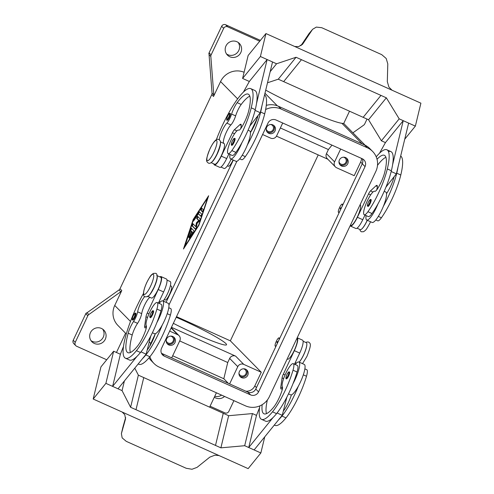 <?xml version="1.0" encoding="UTF-8"?>
<svg xmlns="http://www.w3.org/2000/svg" width="494" height="494" viewBox="0 0 494 494"><rect width="100%" height="100%" fill="white"/><g stroke="black" fill="none" stroke-linecap="round" stroke-linejoin="round"><path stroke-width="0.74" d="M230.278 113.379A3.791 0.846 114.2 0 1 229.364 117.479A3.791 0.846 114.2 0 1 227.178 120.289C226.363 120.388 226.524 118.968 227.648 116.034C230.043 112.076 229.099 113.805 230.278 113.379M224.06 168.448A11.368 2.538 -65.8 0 0 224.128 168.485A11.368 2.538 -65.8 0 0 224.196 168.51A11.368 2.538 -65.8 0 0 231.118 159.117M214.631 164.212A11.368 2.538 -65.8 0 0 214.699 164.249A11.368 2.538 -65.8 0 0 214.767 164.274A11.368 2.538 -65.8 0 0 221.732 154.77A11.368 2.538 -65.8 0 0 224.01 143.513A11.368 2.538 -65.8 0 0 223.943 143.488M219.336 139.833A10.609 2.365 114.2 0 1 226.832 123.136A7.577 1.692 -65.8 0 0 231.587 114.065A10.609 2.365 114.2 0 1 237.157 102.647A42.435 9.466 114.2 0 1 248.272 94.169A42.435 9.466 114.2 0 1 248.68 110.946A15.153 3.384 114.2 0 1 241.387 127.699A7.577 1.692 114.2 0 1 238.75 130.15A7.577 1.692 114.2 0 1 238.726 130.138A12.881 2.871 -65.8 0 0 238.682 130.113A12.881 2.871 -65.8 0 0 234.965 133.158A12.881 2.871 -65.8 0 0 228.852 145.588A12.881 2.871 -65.8 0 0 228.123 153.615A12.881 2.871 -65.8 0 0 231.84 150.571A35.846 7.997 -65.8 0 0 251.224 107.816A48.492 10.819 -65.8 0 0 250.754 88.642A48.492 10.819 -65.8 0 0 216.31 139.765M233.038 159.982A7.577 1.692 114.2 0 1 232.748 160.618A7.577 1.692 114.2 0 1 228.376 166.237L227.407 165.805M366.11 215.6A16.673 3.717 -65.8 0 0 366.443 219.836A16.673 3.717 -65.8 0 0 366.715 220.028A16.673 3.717 -65.8 0 0 378.015 203.824A35.846 7.997 -65.8 0 0 391.365 170.77A48.492 10.819 -65.8 0 0 392.606 164.693L403.234 120.672L385.437 142.599L379.516 153.233M384.178 191.326L385.765 192.036A16.673 3.717 114.2 0 1 386.03 192.228A16.673 3.717 114.2 0 1 386.53 193.642A16.673 3.717 114.2 0 1 383.406 206.245A35.846 7.997 -65.8 0 0 396.756 173.19A48.492 10.819 -65.8 0 0 397.997 167.114L396.373 173.845L385.938 187.158M367.919 206.449A3.791 0.846 -65.8 0 0 370.105 203.639A3.791 0.846 -65.8 0 0 371.025 199.539C369.623 200.28 371.408 197.563 368.394 202.194A3.18 0.71 -65.8 0 0 367.579 205.621A3.18 0.71 -65.8 0 0 369.469 203.293A3.18 0.71 -65.8 0 0 370.29 199.885A3.18 0.71 -65.8 0 0 368.401 202.213C366.56 207.011 367.629 205.529 367.919 206.449M135.831 313.184A3.791 0.846 114.2 0 1 134.911 317.284A3.791 0.846 114.2 0 1 132.725 320.1C132.435 319.18 131.367 320.662 133.201 315.839A3.18 0.71 114.2 0 1 135.097 313.536A3.18 0.71 114.2 0 1 134.275 316.938A3.18 0.71 114.2 0 1 132.386 319.266A3.18 0.71 114.2 0 1 133.207 315.857C136.214 311.214 134.43 313.925 135.831 313.184M167.015 280.11L170.202 281.537A11.368 2.538 114.2 0 1 170.572 281.957A11.368 2.538 114.2 0 1 168.75 290.824A11.368 2.538 114.2 0 1 163.057 300.994M168.775 307.725L170.665 308.571A12.881 2.871 114.2 0 1 170.399 315.116A35.846 7.997 114.2 0 1 149.892 356.736A48.492 10.819 114.2 0 1 138.888 364.257L138.203 363.948M157.191 276.208A11.368 2.538 114.2 0 1 154.381 286.891A11.368 2.538 114.2 0 1 148.262 296.085M156.728 275.485L160.766 277.301A11.368 2.538 114.2 0 1 161.137 277.721A11.368 2.538 114.2 0 1 157.944 289.75A11.368 2.538 114.2 0 1 151.454 298.036L147.41 296.221M144.668 296.604A10.609 2.365 -65.8 0 0 137.641 311.825A7.577 1.692 114.2 0 1 133.516 321.538A10.609 2.365 -65.8 0 0 128.181 333.197A42.435 9.466 -65.8 0 0 127.897 352.673A42.435 9.466 -65.8 0 0 137.53 346.096A15.153 3.384 -65.8 0 0 145.662 330.196A7.577 1.692 -65.8 0 0 146.286 325.688A12.881 2.871 114.2 0 1 146.897 319.47A12.881 2.871 114.2 0 1 152.183 307.527A12.881 2.871 114.2 0 1 157.185 302.519A12.881 2.871 114.2 0 1 156.919 309.065A35.846 7.997 114.2 0 1 136.418 350.684A48.492 10.819 114.2 0 1 125.414 358.199A48.492 10.819 114.2 0 1 143.439 293.529M157.185 302.519L161.229 304.335A12.881 2.871 114.2 0 1 160.964 310.88A35.846 7.997 114.2 0 1 156.888 322.57A16.673 3.717 -65.8 0 0 163.051 301.062A16.673 3.717 -65.8 0 0 162.785 300.877A16.673 3.717 -65.8 0 0 159.074 303.365M170.374 285.767L171.344 286.205A7.577 1.692 114.2 0 1 169.51 294.405A7.577 1.692 114.2 0 1 165.132 300.031M295.171 364.504A16.673 3.717 114.2 0 1 298.882 362.009A16.673 3.717 114.2 0 1 299.148 362.201A16.673 3.717 114.2 0 1 292.985 383.702A35.846 7.997 114.2 0 1 276.56 413.639A48.492 10.819 114.2 0 1 273.114 417.479L248.735 447.521L254.12 449.941L282.235 415.306L277.078 412.99M288.484 393.891L290.608 394.842A16.673 3.717 -65.8 0 0 291.423 394.842A16.673 3.717 114.2 0 0 298.376 386.123A16.673 3.717 -65.8 0 0 304.539 364.621A16.673 3.717 -65.8 0 0 304.273 364.43L298.882 362.009M288.613 376.033A3.791 0.846 114.2 0 1 286.427 378.842C285.618 378.941 285.773 377.521 286.903 374.588C289.299 370.636 288.348 372.365 289.533 371.933A3.791 0.846 114.2 0 1 288.613 376.033M266.217 128.909A3.73 3.619 135.5 0 0 272.799 130.157A3.73 3.619 135.5 0 0 270.706 124.5M268.835 133.349A4.699 4.563 -44.5 0 1 267.087 126.513A4.699 4.563 -44.5 0 1 274.189 125.822A4.699 4.563 -44.5 0 1 268.835 133.349M267.026 131.861A4.699 4.563 135.5 0 0 273.639 125.353M238.96 373.205A3.73 3.619 135.5 0 0 245.543 374.446A3.73 3.619 135.5 0 0 243.443 368.79M241.578 377.644A4.699 4.563 -44.5 0 1 239.831 370.803A4.699 4.563 -44.5 0 1 246.926 370.117A4.699 4.563 -44.5 0 1 241.578 377.644M239.763 376.15A4.699 4.563 135.5 0 0 246.376 369.642M338.983 161.6A3.73 3.619 135.5 0 0 345.565 162.841A3.73 3.619 135.5 0 0 343.466 157.185M341.601 166.04A4.699 4.563 -44.5 0 1 339.853 159.198A4.699 4.563 -44.5 0 1 346.949 158.512A4.699 4.563 -44.5 0 1 341.601 166.04M339.792 164.545A4.699 4.563 135.5 0 0 346.399 158.037M166.194 340.514A3.73 3.619 135.5 0 0 172.777 341.762A3.73 3.619 135.5 0 0 170.677 336.099M168.812 344.954A4.699 4.563 -44.5 0 1 167.065 338.118A4.699 4.563 -44.5 0 1 174.16 337.427A4.699 4.563 -44.5 0 1 168.812 344.954M167.003 343.46A4.699 4.563 135.5 0 0 173.61 336.951M276.992 341.897L277.461 341.496L276.949 342.632L276.992 341.897M276.504 345.189A4.545 1.013 114.2 0 1 275.257 346.171A4.545 1.013 114.2 0 1 276.356 341.255A4.545 1.013 114.2 0 1 278.98 337.877A4.545 1.013 114.2 0 1 278.919 340.07M276.072 346.096A4.545 1.013 114.2 0 1 275.522 346.294L275.257 346.171M303.112 341.243L306.299 342.675A11.368 2.538 114.2 0 1 306.669 343.095A11.368 2.538 114.2 0 1 304.854 351.956A11.368 2.538 114.2 0 1 299.154 362.133M262.172 404.672A42.435 9.466 -65.8 0 0 263.994 413.805A42.435 9.466 -65.8 0 0 273.627 407.235A15.153 3.384 -65.8 0 0 281.759 391.334A7.577 1.692 -65.8 0 0 282.383 386.827A12.881 2.871 114.2 0 1 282.994 380.608A12.881 2.871 114.2 0 1 288.28 368.666A12.881 2.871 114.2 0 1 293.282 363.652A12.881 2.871 114.2 0 1 293.022 370.197A35.846 7.997 114.2 0 1 272.515 411.823A48.492 10.819 114.2 0 1 261.511 419.338A48.492 10.819 114.2 0 1 259.856 405.87M296.888 338.446A11.368 2.538 114.2 0 1 297.234 338.859A11.368 2.538 114.2 0 1 294.041 350.888A11.368 2.538 114.2 0 1 287.551 359.175L287.168 359.002M153.436 310.794A3.791 0.846 114.2 0 1 152.516 314.894A3.791 0.846 114.2 0 1 150.33 317.71C150.04 316.79 148.972 318.272 150.806 313.455C153.819 308.824 152.035 311.535 153.436 310.794M162.785 300.877L168.176 303.297A16.673 3.717 114.2 0 1 168.442 303.483A16.673 3.717 114.2 0 1 162.273 324.99A16.673 3.717 114.2 0 1 155.326 333.709A16.673 3.717 114.2 0 1 154.511 333.709L152.387 332.752M125.538 418.826L124.766 414.694L122.179 412.045M219.064 455.567L214.921 455.19L209.82 457.123L197.063 467.367L191.993 469.263L186.207 468.275L126.26 441.346L122.16 437.888L121.394 433.639L122.796 427.637A3.032 1.97 -164.3 0 1 122.808 427.588A3.032 1.97 -164.3 0 1 122.808 427.582A3.032 1.97 -164.3 0 1 122.827 427.526M264.753 436.844L260.857 452.967L248.149 468.633L220.664 456.283A9.09 5.7 -166.4 0 0 220.404 456.172L120.925 411.483A9.09 5.7 -166.4 0 0 120.672 411.366L93.187 399.022L105.895 383.356L122.067 390.624L130.607 407.284L215.501 445.415L223.257 413.287L215.501 445.415M121.394 433.639L125.643 417.516L122.808 427.582M340.483 208.363L340.699 207.708L340.23 208.11L340.193 208.845L340.483 208.363M342.163 206.282A4.545 1.013 -65.8 0 0 342.219 204.09A4.545 1.013 -65.8 0 0 339.6 207.461A4.545 1.013 -65.8 0 0 338.495 212.383A4.545 1.013 -65.8 0 0 339.742 211.401M339.316 212.309A4.545 1.013 114.2 0 1 338.767 212.506L338.495 212.383M375.811 219.96L377.694 220.806A12.881 2.871 -65.8 0 0 381.411 217.761A35.846 7.997 -65.8 0 0 400.795 175.006A48.492 10.819 -65.8 0 0 400.671 156.024M360.163 229.587A11.368 2.538 -65.8 0 0 360.225 229.624A11.368 2.538 -65.8 0 0 360.293 229.648A11.368 2.538 -65.8 0 0 367.215 220.256M377.027 159.259A42.435 9.466 114.2 0 1 384.369 155.307A42.435 9.466 114.2 0 1 384.777 172.085A15.153 3.384 114.2 0 1 377.484 188.832A7.577 1.692 114.2 0 1 374.847 191.283A7.577 1.692 114.2 0 1 374.823 191.271A12.881 2.871 -65.8 0 0 374.779 191.252A12.881 2.871 -65.8 0 0 371.062 194.29A12.881 2.871 -65.8 0 0 364.949 206.727A12.881 2.871 -65.8 0 0 364.22 214.754L368.265 216.57A12.881 2.871 -65.8 0 0 371.982 213.525A35.846 7.997 -65.8 0 0 378.015 203.824M364.22 214.754A12.881 2.871 -65.8 0 0 367.937 211.71A35.846 7.997 -65.8 0 0 387.321 168.948A48.492 10.819 -65.8 0 0 386.851 149.775A48.492 10.819 -65.8 0 0 376.212 156.845M350.728 225.35A11.368 2.538 -65.8 0 0 350.796 225.381A11.368 2.538 -65.8 0 0 350.864 225.412A11.368 2.538 -65.8 0 0 357.81 215.946A11.368 2.538 -65.8 0 0 360.126 204.658M234.008 142.5A3.791 0.846 -65.8 0 0 234.928 138.4C233.742 138.833 234.693 137.104 232.297 141.056A3.18 0.71 -65.8 0 0 231.482 144.483A3.18 0.71 -65.8 0 0 233.372 142.155A3.18 0.71 -65.8 0 0 234.193 138.746A3.18 0.71 -65.8 0 0 232.304 141.074C231.167 143.989 231.013 145.409 231.822 145.31A3.791 0.846 -65.8 0 0 234.008 142.5M228.123 153.615L232.168 155.431A12.881 2.871 -65.8 0 0 235.885 152.387A35.846 7.997 -65.8 0 0 241.918 142.686A16.673 3.717 114.2 0 1 230.612 158.889L236.002 161.31A16.673 3.717 -65.8 0 0 247.303 145.106A35.846 7.997 -65.8 0 0 260.653 112.052A48.492 10.819 -65.8 0 0 261.9 105.975L272.527 61.96L267.137 59.539L249.34 81.467L242.603 78.441L248.142 55.489L265.939 33.561L260.4 56.507L276.566 63.775L296.06 57.267L380.954 95.404L363.158 117.331L368.549 119.752L386.345 97.824L380.954 95.404M261.9 105.975L260.276 112.706L258.01 115.596A15.153 3.384 114.2 0 1 250.816 131.935A7.577 1.692 114.2 0 1 250.433 132.503A16.673 3.717 114.2 0 1 247.303 145.106M250.433 132.503A16.673 3.717 -65.8 0 0 249.933 131.089A16.673 3.717 -65.8 0 0 249.668 130.898L248.081 130.188M230.612 158.889A16.673 3.717 114.2 0 1 230.346 158.704A16.673 3.717 114.2 0 1 230.013 154.461M300.932 45.689L309.127 33.456L312.683 29.263L316.345 27.09L321.779 27.72L381.726 54.649L386.178 58.465L387.796 63.874L387.315 81.627L388.92 87.092L392.026 90.198M309.016 33.617A3.032 1.556 33.8 0 1 309.065 33.53A3.032 1.556 33.8 0 1 309.127 33.456L312.683 29.263M294.733 46.498L298.765 46.597L302.939 43.725L302.143 44.707M265.939 33.561L293.424 45.911A9.09 6.786 39.1 0 0 293.677 46.022L393.162 90.711A9.09 6.786 39.1 0 0 393.415 90.828L420.9 103.172L415.361 126.118L399.189 118.856L386.345 97.824M176.21 317.265A42.435 3.575 -154.7 0 1 181.076 319.42A42.435 3.575 -154.7 0 1 226.536 344.763A42.435 3.575 -154.7 0 1 195.278 333.845A42.435 3.575 -154.7 0 1 173.345 323.329M120.777 291.75A3.032 2.945 135.5 0 0 121.783 290.546L120.011 288.743A3.032 2.945 -44.5 0 1 119.005 289.947L120.777 291.75L88.821 314.555L87.043 312.751A3.032 2.945 135.5 0 0 86.481 313.27L86.228 313.011A3.032 2.945 135.5 0 0 85.783 313.696L73.223 340.267A3.032 2.945 135.5 0 0 73.76 343.608L75.786 345.664A3.032 2.945 -44.5 0 1 75.249 342.33L73.223 340.267M85.783 313.696L87.815 315.759A3.032 2.945 -44.5 0 1 88.821 314.555M211.117 54.908L209.086 52.846A3.032 2.945 135.5 0 0 208.839 53.624L209.092 53.883A3.032 2.945 135.5 0 0 209.055 54.63L212.037 93.138A3.032 2.945 -44.5 0 1 211.747 94.663L213.525 96.466A3.032 2.945 135.5 0 0 213.809 94.941L210.833 56.44A3.032 2.945 -44.5 0 1 211.117 54.908L223.677 28.337A3.032 2.945 -44.5 0 1 227.66 26.818L259.721 41.218M367.023 119.066L364.733 123.914A3.032 2.945 -44.5 0 1 363.726 125.118L352.926 132.824M260.406 40.378L225.635 24.756A3.032 2.945 135.5 0 0 221.645 26.275L223.677 28.337M233.915 400.653L228.864 411.335A3.032 2.945 -44.5 0 1 224.881 412.854L210.067 406.204M106.716 359.774L76.656 346.269A3.032 2.945 -44.5 0 1 75.786 345.664M91.013 340.662A8.336 8.095 135.5 0 0 102.703 329.158M101.424 328.436A8.336 8.095 -44.5 0 1 104.53 340.564A8.336 8.095 -44.5 0 1 91.933 341.786A8.336 8.095 -44.5 0 1 101.424 328.436M226.536 53.976A8.336 8.095 135.5 0 0 238.219 42.472M236.941 41.743A8.336 8.095 -44.5 0 1 240.047 53.877A8.336 8.095 -44.5 0 1 227.45 55.1A8.336 8.095 -44.5 0 1 236.941 41.743M214.754 396.293A8.336 8.095 135.5 0 0 221.59 395.12M224.554 396.447A8.336 8.095 -44.5 0 1 214.322 397.207M87.815 315.759L75.249 342.33M121.783 290.546L114.738 305.453A18.185 17.661 135.5 0 0 117.949 325.472L126.291 333.95M209.086 52.846L221.645 26.275M244.092 72.272A18.185 17.661 135.5 0 0 220.571 81.559L213.525 96.466M120.011 288.743L211.747 94.663M193.203 219.459L208.641 195.735L198.909 225.258L183.472 248.976L193.203 219.459L193.487 219.589M87.043 312.751L119.005 289.947M349.511 111.206L343.676 123.556L341.897 123.296A53.797 4.539 -154.7 0 1 265.723 90.13M318.222 154.912L230.34 340.829L176.5 316.642M86.228 313.011L86.573 313.165M327.831 159.229L276.479 136.159M331.98 145.137L328.399 149.552L326.466 153.646A4.545 4.415 135.5 0 0 327.269 158.654L335.383 166.898A4.545 4.415 -44.5 0 1 334.58 161.89L340.656 149.034M328.399 149.552L280.364 127.971M262.592 134.516L270.656 138.141A4.545 4.415 135.5 0 0 276.634 135.862L282.71 123.006M230.34 340.829L261.277 372.26L243.758 364.387L235.644 356.143A4.545 4.415 135.5 0 0 229.667 358.422L227.728 362.522L223.813 378.75L172.684 355.779M227.728 362.522L179.693 340.94M235.644 356.143L171.461 327.312M169.664 331.104L177.729 334.728A4.545 4.415 -44.5 0 1 179.841 340.638L171.69 357.878M312.189 29.912L302.939 43.725M283.655 81.621L301.451 59.694L283.655 81.621L363.158 117.331M397.997 167.114L408.624 123.092L403.234 120.672M404.728 139.215L415.361 126.118M368.549 119.752L381.393 140.784L399.189 118.856M381.393 140.784L385.437 142.599M283.655 81.615L278.264 79.194L267.495 82.788M278.264 79.194L296.06 57.267M270.187 71.63L276.566 63.775M242.603 78.441L260.4 56.507M267.137 59.539L256.51 103.555A48.492 10.819 -65.8 0 0 254.799 90.458L250.754 88.642M260.276 112.706L255.083 110.378M243.419 92.094L249.334 81.467M211.506 162.298A11.368 2.538 -65.8 0 0 217.626 153.103A11.368 2.538 -65.8 0 0 220.435 142.42M239.714 158.821L241.597 159.667A12.881 2.871 -65.8 0 0 245.314 156.629A35.846 7.997 -65.8 0 0 264.698 113.867A48.492 10.819 -65.8 0 0 264.574 94.885M392.606 164.693A48.492 10.819 -65.8 0 0 390.896 151.59A48.492 10.819 -65.8 0 0 388.451 151.621M350.153 225.758A12.122 2.705 -65.8 0 0 350.481 226.073A12.122 2.705 -65.8 0 0 357.384 217.28L368.549 193.914A4.545 1.013 114.2 0 1 370.488 190.9L375.909 185.868A7.577 1.692 114.2 0 1 376.99 185.392A7.577 1.692 114.2 0 1 377.064 188.387L376.786 189.535L378.064 187.905M377.502 165.323A42.435 9.466 114.2 0 1 385.907 157.29M391.18 171.511L396.373 173.845M364.973 215.088L362.775 219.7A12.122 2.705 114.2 0 1 355.871 228.494L350.481 226.073M394.107 176.735A15.153 3.384 114.2 0 1 386.913 193.068A7.577 1.692 114.2 0 1 386.53 193.642M342.225 204.09L342.49 204.213A4.545 1.013 114.2 0 1 342.688 205.171M125.445 419.221L121.456 433.405M260.857 452.967L244.691 445.705L220.892 447.842L215.501 445.421M135.998 409.705L143.754 377.577L135.998 409.705M93.187 399.022L100.943 366.894L113.651 351.228L105.895 383.356M134.782 368.16L138.363 375.156L228.648 415.713L220.892 447.842M228.648 415.713L252.446 413.577L244.691 445.705M252.446 413.577L256.491 415.392L248.735 447.521M273.114 417.479A48.492 10.819 114.2 0 1 265.55 421.154L261.511 419.338M256.485 415.392L259.597 407.562M123.5 346.43L120.388 354.254L113.651 351.228M138.363 375.156L130.607 407.284M124.402 380.948L122.067 390.624M120.388 354.254L112.632 386.382L118.023 388.803L146.138 354.167L140.981 351.851M112.632 386.382L137.017 356.341A48.492 10.819 114.2 0 1 129.453 360.015L125.414 358.199M150.756 336.025L147.187 350.048A15.153 3.384 -65.8 0 0 155.091 334.438A7.577 1.692 -65.8 0 0 155.326 333.709M147.187 350.048L146.138 354.167M162.273 324.99A35.846 7.997 114.2 0 1 145.853 354.92A48.492 10.819 114.2 0 1 142.408 358.761M294.523 364.208L299.722 353.087A12.122 2.705 -65.8 0 0 302.569 340.168L297.209 337.76A12.122 2.705 114.2 0 1 294.331 350.666L283.328 374.193A4.545 1.013 -65.8 0 0 282.086 377.916L280.777 387.123A7.577 1.692 -65.8 0 0 281.074 388.994A7.577 1.692 -65.8 0 0 282.519 388.136M282.235 415.306L286.853 397.164M267.359 399.986A42.435 9.466 -65.8 0 0 266.494 413.639M283.284 411.187A15.153 3.384 -65.8 0 0 291.194 395.571A7.577 1.692 -65.8 0 0 291.423 394.842M298.376 386.123A35.846 7.997 114.2 0 1 281.951 416.059A48.492 10.819 114.2 0 1 278.505 419.9M293.282 363.652L297.326 365.467A12.881 2.871 114.2 0 1 297.061 372.019A35.846 7.997 114.2 0 1 292.985 383.702M295.461 362.726A10.609 2.365 -65.8 0 0 295.097 362.973M304.872 368.857L306.762 369.703A12.881 2.871 114.2 0 1 306.496 376.255A35.846 7.997 114.2 0 1 285.989 417.875A48.492 10.819 114.2 0 1 274.985 425.39L274.3 425.081M278.98 337.877L279.252 338.001A4.545 1.013 114.2 0 1 279.45 338.958M228.308 383.313L223.813 378.75M361.528 158.413A9.09 8.83 -44.5 0 1 360.657 162.02L354.204 175.673L336.686 167.799A4.545 4.415 -44.5 0 1 335.383 166.898M243.758 364.387A4.545 4.415 135.5 0 0 237.781 366.665L229.63 383.906M261.277 372.26L254.824 385.907A9.09 8.83 -44.5 0 1 245.907 391.217M191.351 228.185L193.981 230.865L193.426 232.563L189.474 238.398L190.017 236.682L192.685 232.575L191.888 231.766L188.813 237.731L191.511 231.377L190.715 230.568L188.158 237.058L190.462 229.556L191.351 228.185M191.678 228.518L190.74 230.581M190.715 230.568L191.962 231.797M191.511 231.377L192.049 231.624M191.888 231.766L193.228 232.816L190.332 237.311M192.685 232.575L193.228 232.816M203.3 209.709L202.349 211.772L200.62 210.018L201.571 207.962L203.3 209.709M201.916 208.307L201.163 210.265L202.546 211.667M184.441 246.932L198.687 225.036L207.671 197.785L193.426 219.682L184.725 247.056M199.212 211.623L201.805 214.254L200.854 216.31L198.353 213.785L193.395 221.164L193.938 219.447L199.212 211.623M199.539 211.957L194.259 220.083M198.353 213.785L201.046 216.211M196.976 222.985L196.309 226.857L195.772 226.616L196.439 222.745L196.976 222.985L199.218 220.713L197.192 218.657L197.946 216.699M196.439 222.745L198.674 220.472L196.655 218.416L197.6 216.353L200.231 219.021L199.465 220.985L197.087 223.405L196.377 227.518L195.408 229.272L191.882 225.696L192.833 223.634L195.772 226.616M193.179 223.98L192.419 225.937L195.605 229.173M198.674 220.472L199.218 220.713M265.636 109.538A18.185 17.661 -44.5 0 1 281.16 109.069L367.4 147.805A18.185 17.661 -44.5 0 1 372.612 151.43A18.185 17.661 -44.5 0 1 375.823 171.455L269.347 396.707A18.185 17.661 -44.5 0 1 245.432 405.827L159.192 367.085A18.185 17.661 -44.5 0 1 153.974 363.461L151.189 360.626A18.185 17.661 -44.5 0 1 148.966 357.854M166.064 302.347L233.304 160.099M266.285 105.364A18.185 17.661 -44.5 0 1 278.369 106.235L364.609 144.97A18.185 17.661 -44.5 0 1 369.821 148.601L372.612 151.43M161.476 353.29A6.064 5.885 135.5 0 0 161.563 353.334L247.803 392.075A6.064 5.885 135.5 0 0 255.775 389.031L362.256 163.78A6.064 5.885 135.5 0 0 362.324 158.772M258.566 391.866A6.064 5.885 -44.5 0 1 250.594 394.904L164.354 356.168A6.064 5.885 -44.5 0 1 161.544 348.282L268.026 123.031A6.064 5.885 -44.5 0 1 275.992 119.986L362.232 158.728A6.064 5.885 -44.5 0 1 365.041 166.608L258.566 391.866L255.775 389.031M153.974 363.461A18.185 17.661 -44.5 0 1 149.886 356.748M149.688 346.319A18.185 17.661 -44.5 0 1 150.763 343.441L155.252 333.956M168.948 304.977L236.867 161.297M250.563 132.312L257.244 118.183A18.185 17.661 -44.5 0 1 257.288 118.097M156.888 322.57A35.846 7.997 114.2 0 1 140.463 352.5A48.492 10.819 114.2 0 1 137.017 356.341M149.935 297.351A10.609 2.365 -65.8 0 0 145.168 303.964A10.609 2.365 -65.8 0 0 141.679 313.641A7.577 1.692 114.2 0 1 137.56 323.354A10.609 2.365 -65.8 0 0 132.219 335.012A42.435 9.466 -65.8 0 0 130.397 352.506M159.364 301.587A10.609 2.365 -65.8 0 0 159 301.834M146.422 327.003A7.577 1.692 114.2 0 1 144.977 327.855A7.577 1.692 114.2 0 1 144.68 325.991L145.989 316.778A4.545 1.013 114.2 0 1 147.231 313.054L158.234 289.527A12.122 2.705 -65.8 0 0 161.081 276.609A12.122 2.705 -65.8 0 0 159.908 276.912M161.081 276.609L166.472 279.03A12.122 2.705 114.2 0 1 163.625 291.948L158.426 303.075M383.406 206.245A16.673 3.717 114.2 0 1 372.099 222.448L366.715 220.028M241.918 142.686A35.846 7.997 -65.8 0 0 255.268 109.631A48.492 10.819 -65.8 0 0 256.51 103.555M223.788 143.414A10.609 2.365 114.2 0 1 225.073 135.189A10.609 2.365 114.2 0 1 230.877 124.951A7.577 1.692 -65.8 0 0 235.632 115.88A10.609 2.365 114.2 0 1 241.202 104.462A42.435 9.466 114.2 0 1 249.81 96.151M249.841 126.019L258.01 115.596M240.856 128.471L240.967 127.254A7.577 1.692 -65.8 0 0 240.893 124.253A7.577 1.692 -65.8 0 0 239.812 124.729L234.391 129.761A4.545 1.013 -65.8 0 0 232.446 132.781L221.287 156.141A12.122 2.705 114.2 0 1 214.384 164.94L219.774 167.361A12.122 2.705 -65.8 0 0 226.678 158.562L228.876 153.955M214.384 164.94A12.122 2.705 114.2 0 1 213.834 163.86M241.967 126.767L240.689 128.397M150.553 286.217A11.066 2.47 114.2 0 1 143.989 294.307A11.066 2.47 114.2 0 1 146.848 282.457A11.066 2.47 114.2 0 1 153.412 274.374A11.066 2.47 114.2 0 1 150.553 286.217M306.836 344.454A11.066 2.47 114.2 0 1 303.625 354.982A11.066 2.47 114.2 0 1 299.173 362.145M228.722 117.134A3.18 0.71 -65.8 0 0 229.543 113.725A3.18 0.71 -65.8 0 0 227.66 116.047A3.18 0.71 -65.8 0 0 226.832 119.455A3.18 0.71 -65.8 0 0 228.722 117.134M213.791 152.43A11.066 2.47 -65.8 0 0 216.65 140.586A11.066 2.47 -65.8 0 0 210.092 148.669A11.066 2.47 -65.8 0 0 207.233 160.519A11.066 2.47 -65.8 0 0 213.791 152.43M167.225 313.69L170.399 315.116M156.919 309.065L160.964 310.88M287.977 375.687A3.18 0.71 114.2 0 1 286.088 378.015A3.18 0.71 114.2 0 1 286.909 374.606A3.18 0.71 114.2 0 1 288.799 372.278A3.18 0.71 114.2 0 1 287.977 375.687M150.812 313.468A3.18 0.71 114.2 0 1 152.702 311.146A3.18 0.71 114.2 0 1 151.88 314.555A3.18 0.71 114.2 0 1 149.991 316.876A3.18 0.71 114.2 0 1 150.812 313.468M361.911 228.846A11.066 2.47 -65.8 0 0 366.869 221.195A11.066 2.47 -65.8 0 0 367.289 220.287M381.411 217.761L378.324 216.378M371.982 213.525L367.937 211.71M213.809 94.941L212.037 93.138M209.055 54.63L210.833 56.44M227.66 26.818L225.635 24.756M130.484 321.446L114.738 305.453M237.633 98.893L220.571 81.559M277.332 105.809L264.969 93.255M341.897 123.296L362.151 143.871M334.58 161.89L326.466 153.646M177.729 334.728L171.128 328.016M375.909 185.868L377.348 186.51M370.488 190.9L372.989 192.024M368.549 193.914L370.667 194.864M357.384 217.28L362.775 219.7M391.365 170.77L387.321 168.948M400.795 175.006L396.756 173.19M280.777 387.123L282.537 387.914M282.086 377.916L283.636 378.608M283.328 374.193L285.057 374.965M294.331 350.666L299.722 353.087M297.061 372.019L293.022 370.197M276.56 413.639L272.515 411.823M306.496 376.255L303.322 374.829M285.989 417.875L281.951 416.059M237.781 366.665L229.667 358.422M254.824 385.907L256.466 387.574M360.657 162.02L362.293 163.687M190.462 229.556L190.999 229.796M188.214 236.367L188.634 236.558M189.091 236.496L189.554 236.706M190.017 236.682L190.554 236.922M200.62 210.018L201.163 210.265M198.81 211.969L199.348 212.21M193.938 219.447L194.475 219.694M191.882 225.696L192.419 225.937M196.655 218.416L197.192 218.657M247.803 392.075L250.594 394.904M161.563 353.334L164.354 356.168M362.256 163.78L365.041 166.608M149.256 341.91L150.763 343.441M256.54 117.473L257.244 118.183M278.369 106.235L281.16 109.069M364.609 144.97L367.4 147.805M136.418 350.684L140.463 352.5M128.181 333.197L132.219 335.012M133.516 321.538L137.56 323.354M137.641 311.825L141.679 313.641M145.853 354.92L149.892 356.736M163.625 291.948L158.234 289.527M148.96 313.832L147.231 313.054M147.539 317.469L145.989 316.778M146.44 326.781L144.68 325.991M251.224 107.816L255.268 109.631M231.84 150.571L235.885 152.387M237.157 102.647L241.202 104.462M231.587 114.065L235.632 115.88M226.832 123.136L230.877 124.951M260.653 112.052L264.698 113.867M242.227 155.24L245.314 156.629M226.678 158.562L221.287 156.141M234.57 133.732L232.446 132.781M236.885 130.885L234.391 129.761M241.251 125.377L239.812 124.729M208.283 163.026C210.845 164.477 213.945 160.179 217.051 153.937C222.127 141.185 220.67 141.13 218.836 139.524C216.273 138.073 213.173 142.377 210.061 148.62C204.991 161.371 206.449 161.421 208.283 163.026M145.038 296.814C143.47 296.733 141.852 293.35 146.823 282.407C151.25 274.151 151.108 275.17 153.387 273.386L155.598 273.318C157.166 273.398 158.784 276.782 153.813 287.724C149.386 295.974 149.528 294.961 147.249 296.74L145.038 296.814M302.532 363.652L306.891 356.489C311.961 343.738 310.504 343.682 308.67 342.076L307.015 341.953L305.879 342.484M370.562 221.757L370.13 222.695C365.702 230.951 365.844 229.932 363.565 231.717L361.355 231.791L360.268 230.822L359.805 229.432M220.942 167.052L224.128 168.485M211.074 162.619L214.699 164.249M159.161 301.494L160.309 302.013M300.92 45.695L309.065 33.53M209.617 407.161L216.409 392.792M116.448 352.488L125.562 333.209M343.713 123.469L365.122 145.217M179.038 335.636L171.257 327.732M350.413 225.215L350.796 225.381M386.851 149.775L390.896 151.59M357.045 228.191L360.225 229.624M296.412 363.152L295.258 362.633M164.162 299.592L165.132 300.025M220.392 141.883L224.01 143.513"/></g></svg>
